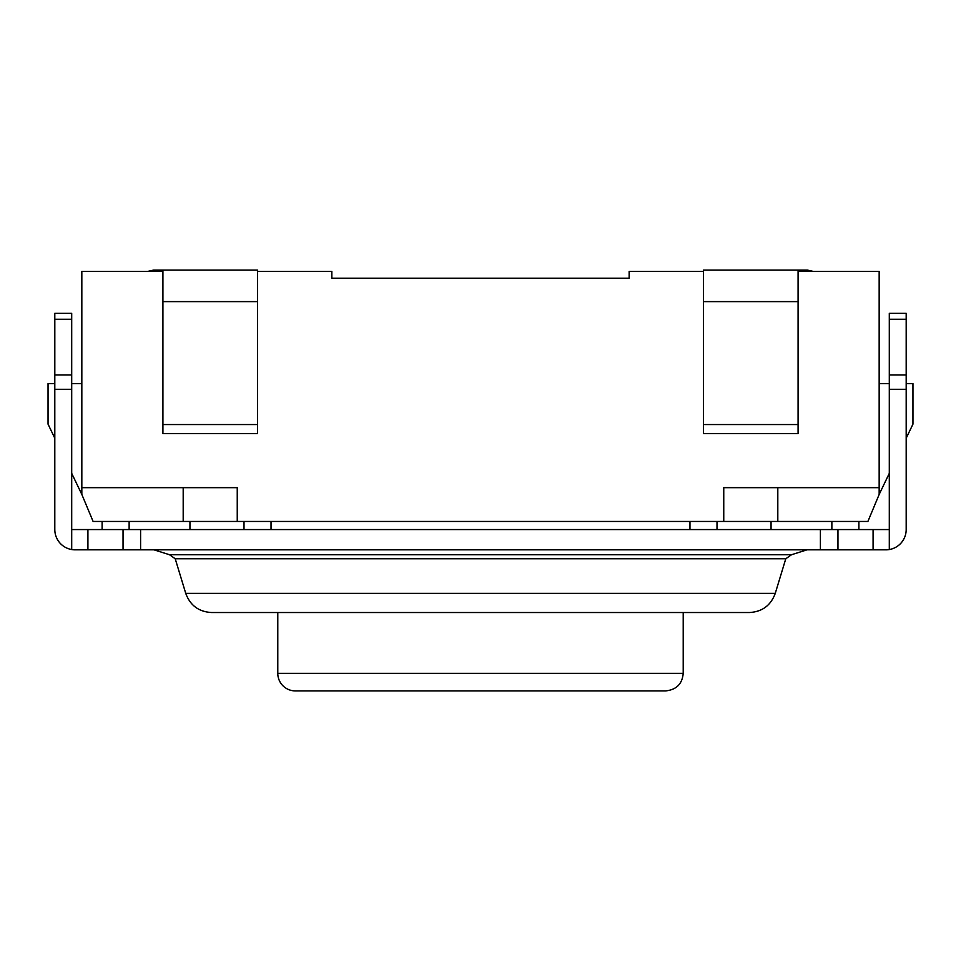<?xml version="1.0" encoding="UTF-8"?>
<svg xmlns="http://www.w3.org/2000/svg" width="961" height="961" viewBox="0 0 961 961"><rect width="100%" height="100%" fill="white"/><g stroke="black" fill="none" stroke-linecap="round" stroke-linejoin="round"><path stroke-width="1.44" d="M71.703 319.268L71.703 313.334L54.801 313.334L54.801 319.268L71.703 319.268L71.703 374.958L54.801 374.958L54.801 389.301L71.703 389.301L71.703 374.958M87.919 529.559L123.044 529.559L123.044 549.824L87.919 549.824L87.919 529.559L71.703 529.559L71.703 389.301M906.187 383.607L912.95 383.607L912.95 424.149L906.187 438.204L906.187 529.559L906.187 313.334L889.297 313.334L889.297 389.301L906.187 389.301M123.044 549.824L140.594 549.824L140.594 529.559L123.044 529.559M140.594 529.559L820.406 529.559L820.406 549.824L837.956 549.824L837.956 529.559L820.406 529.559M837.956 529.559L873.081 529.559L873.081 549.824L885.922 549.824A20.277 20.277 0 0 0 889.297 549.548L885.922 549.824M906.187 529.559A20.277 20.277 0 0 1 889.297 549.548L889.297 529.559L873.081 529.559M480.5 612.529L749.4 612.529C762.217 611.809 770.83 605.418 775.263 593.369L185.737 593.369C190.17 605.418 198.783 611.809 211.6 612.529L693.349 612.529M54.801 389.301L54.801 529.559L54.801 438.204L48.05 424.149L48.05 383.607L54.801 383.607M54.813 319.268L54.813 374.958M185.737 593.369L175.214 558.749L785.786 558.749L791.492 554.737L807.024 549.824M87.919 549.824L75.078 549.824L87.919 549.824M873.081 549.824L837.956 549.824M140.594 549.824L820.406 549.824M889.297 529.559L889.297 389.301M71.703 529.559L71.703 549.548L75.078 549.824A20.277 20.277 0 0 1 54.813 529.559M71.703 473.341L81.829 494.422L81.829 487.659L237.247 487.659L237.247 521.451L93.097 521.451L81.829 494.422M879.159 383.607L889.297 383.607M889.297 473.341L879.171 494.422L867.903 521.451L237.247 521.451M807.42 270.089L813.414 271.434L807.456 270.089L798.074 270.089M798.086 301.61L798.086 270.089L703.488 270.089L703.488 301.61L798.086 301.61L798.086 424.558L703.476 424.558L703.476 301.61M703.476 424.558L703.476 433.567L798.086 433.567L798.086 424.558M723.753 521.451L723.753 487.659L879.159 487.659L879.159 271.434L798.086 271.434M703.476 271.434L629.155 271.434L629.155 278.197L331.845 278.197L331.845 271.434L257.512 271.434M147.586 271.434L153.544 270.089L257.512 270.089M257.524 301.61L257.524 270.089M257.512 424.558L162.914 424.558L162.914 433.567L257.512 433.567L257.512 301.61L162.914 301.61L162.914 270.089M162.914 424.558L162.914 301.61M162.914 271.434L81.829 271.434L81.829 487.659M295.363 690.911A17.562 17.562 0 0 1 277.789 673.349L277.789 612.529M295.351 690.911L665.637 690.911C676.412 689.77 682.262 683.92 683.211 673.349L277.789 673.349M102.106 529.559L102.106 521.451M858.894 529.559L858.894 521.451M717.002 529.559L717.002 521.451M244.01 529.559L244.01 521.451M81.829 383.607L71.703 383.607M879.159 487.659L879.159 494.422M175.214 558.749L169.508 554.737L791.492 554.737M889.297 319.268L906.187 319.268M906.187 374.958L889.297 374.958M129.134 529.559L129.134 521.451M831.866 529.559L831.866 521.451M771.058 529.559L771.058 521.451M689.962 529.559L689.962 521.451M271.026 529.559L271.026 521.451M189.942 529.559L189.942 521.451M183.191 521.451L183.191 487.659M777.809 521.451L777.809 487.659M169.508 554.737L153.976 549.824M775.263 593.369L785.786 558.749M683.211 612.529L683.211 673.349"/></g></svg>
